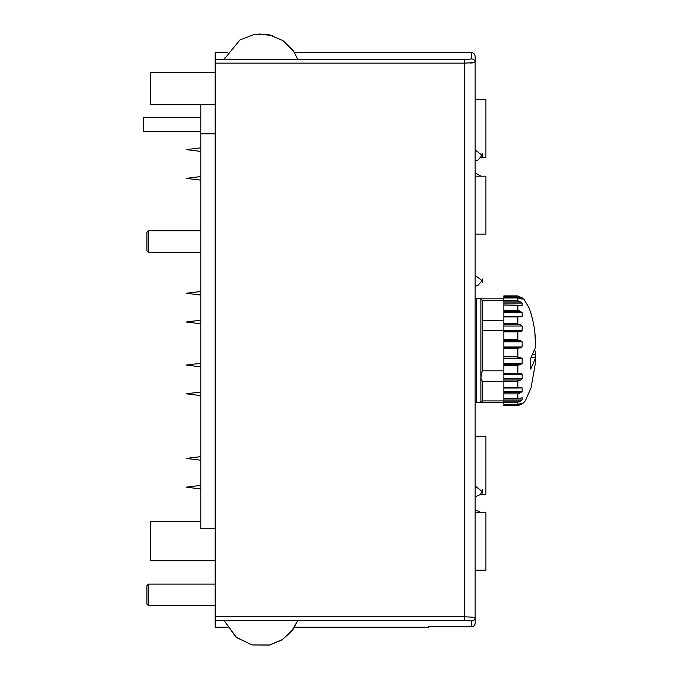 <?xml version="1.0" encoding="UTF-8"?>
<svg xmlns="http://www.w3.org/2000/svg" width="679" height="679" viewBox="0 0 679 679"><rect width="100%" height="100%" fill="white"/><g stroke="black" fill="none" stroke-linecap="round" stroke-linejoin="round"><path stroke-width="1.02" d="M473.263 62.867L469.851 63.054M294.542 52.665L471.549 52.665L471.549 58.946A3.59 3.582 180 0 1 475.139 62.527A3.59 3.582 180 0 0 471.549 58.946L464.368 59.565L464.368 63.139L475.139 62.527L475.139 56.264L475.139 623.186L475.139 617.347L464.368 616.736L464.368 620.309L471.549 620.92A3.59 3.582 -0 0 0 475.139 617.347M470.581 620.623L469.826 620.53M227.304 52.665L215.167 52.665L215.167 627.201L227.304 627.201M475.139 584.11L475.139 623.186A3.59 3.59 180 0 1 471.549 626.776A3.59 3.59 0 0 0 475.139 623.186A3.59 3.59 0 0 1 471.549 626.776L430.163 626.776M475.139 350.712L475.139 300.076L476.582 298.641L480.885 298.641L480.885 402.774L482.328 401.051L482.328 381.471L480.885 377.677L482.328 370.369L482.328 300.432L480.885 298.641M475.139 482.438L475.139 474.952M475.139 304.387L475.139 295.407L475.139 304.387M475.139 289.661L475.139 272.067M200.806 104.736L200.806 528.814L215.167 528.814M200.806 117.306L143.345 117.306L143.345 131.667L200.806 131.667M215.167 133.822L200.806 133.822M215.167 72.415L150.534 72.415L150.534 104.736L215.167 104.736M200.806 521.277L150.534 521.277L150.534 560.769L215.167 560.769M475.139 137.413L475.139 76.371M475.139 512.28L485.918 512.28L485.918 570.199L475.139 570.199M480.537 494.354L485.918 494.354L485.918 436.436L475.139 436.436M475.139 176.175L485.918 176.175L475.139 176.175M475.139 234.102L485.918 234.102L485.918 176.175M481.097 157.536L485.918 157.536L485.918 99.618L475.139 99.618M146.936 594.889L146.936 604.098L148.497 605.66L148.497 584.11L146.936 585.671L146.936 594.889M146.936 232.337L146.936 250.763L148.497 252.316L148.497 230.775L146.936 232.337M482.328 491.087C482.328 485.935 482.328 497.673 482.328 491.087M482.328 280.69C482.328 274.715 482.328 286.657 482.328 280.69M482.328 155.313C482.328 149.338 482.328 161.288 482.328 155.313M475.139 146.333L475.139 155.313M517.856 405.439C521.845 404.531 524.485 402.664 525.767 399.838L531.097 387.675L535.29 363.842L535.655 357.663L531.301 357.663M535.655 357.663L530.732 369.087L530.732 358.3L535.655 346.876L534.908 333.644L535.502 343.752M533.405 354.54L535.655 354.54L535.502 357.663M534.959 350.712L535.655 354.54M503.869 316.635L503.869 303.089L522.151 303.089L521.964 305.754M503.869 303.089L503.869 300.738L517.856 300.738L520.878 301.977L522.1 303.165M520.818 298.539L517.856 297.937L517.856 300.738M519.664 298.132L522.151 298.132L522.117 299.159M522.007 299.133L520.122 298.234M503.869 300.738L503.869 296.188L517.856 296.188L522.1 298.132M503.869 296.188L517.856 296.188M522.134 298.327L522.151 297.699M503.869 405.533L503.869 404.582L520.878 404.582L517.856 405.533L503.869 405.533L517.856 405.533M503.869 404.582L517.856 404.48L522.151 403.105L522.151 403.716L520.487 404.769M517.856 404.48L503.869 404.48L503.869 402.231L517.856 402.231L517.856 404.446M522.143 399.948L517.856 402.231M520.445 398.267L522.151 397.784L522.151 399.965L503.869 399.965L503.869 401.043L520.878 401.043M503.869 399.965L503.869 398.395L520.878 398.081M517.856 398.395L503.869 398.395L503.869 393.896L517.856 393.896L517.856 398.548M522.092 391.248L520.878 392.572L517.856 393.896M520.139 388.04L522.151 387.862L522.151 391.393L503.869 391.393L503.869 392.572L520.878 392.572M521.769 387.59L520.615 387.862M503.869 391.393L503.869 387.684L520.878 387.785M503.869 387.684L503.869 381.326L517.856 381.326L517.856 387.684M522.126 378.687L520.878 380.011L517.856 380.809L517.856 381.326M503.869 378.831L503.869 374.299L522.151 374.299L522.151 378.831L503.869 378.831L503.869 380.011L520.878 380.011M503.869 374.299L503.869 373.348L521.413 373.798M520.878 373.857L522.1 374.545M519.112 373.883L520.708 373.883M503.869 373.348L503.869 365.76L517.856 365.76L517.856 373.348M520.818 364.589L517.856 365.209L517.856 365.76M503.869 364.606L520.878 364.581L503.869 364.606L503.869 365.76M503.869 364.581L503.869 358.427L522.151 358.427L522.151 363.52L520.122 364.631M503.869 358.427L503.869 356.806L517.856 356.806L517.856 357.324L520.937 357.663M520.878 357.663L522.1 358.69M503.869 356.806L503.869 348.726L517.856 348.726L517.856 356.806M503.869 348.726L503.869 347.792L520.878 347.792L517.856 348.191L517.856 348.726M520.708 347.792L503.869 347.792L503.869 341.8L522.151 341.8L522.151 346.952L520.487 347.775M503.869 341.8L503.869 339.661L517.856 339.661L517.856 340.213L520.878 340.79L522.151 341.834M503.869 339.661L503.869 331.878L517.856 331.878L517.856 339.661M522.143 330.707L520.878 331.284L503.869 331.225L503.869 331.878M520.708 331.259L517.856 331.42L517.856 331.878M521.302 331.318L520.878 331.284M520.445 324.791L522.151 326.047L522.151 330.758L503.869 330.758L503.869 331.259L519.537 331.259M520.708 324.842L503.869 324.842L520.708 324.842L517.856 324.129L517.856 316.533L522.092 316.278L520.878 316.677M520.139 311.288L522.151 312.705L522.151 316.516L520.055 316.516M503.869 311.44L520.878 311.508L503.869 311.508M503.869 310.184L517.856 310.184L520.81 311.483M522.126 305.508L503.869 304.998L517.856 305.185L517.856 310.184M517.856 297.954L503.869 297.954L517.856 297.903M503.869 401.043L503.869 402.231M503.869 392.572L503.869 393.896M503.869 380.011L503.869 381.326M520.708 340.765L503.869 340.765L520.878 340.79M503.869 324.885L503.869 330.758M519.418 316.482L503.869 316.482L503.869 324.842M503.869 295.883L517.856 295.883M475.139 394.558L475.139 393.795M428.457 626.776L471.549 626.776L471.549 620.92M215.167 620.309L464.368 620.309M215.167 63.139L464.368 63.139L464.368 616.736L215.167 616.736M464.368 59.565L215.167 59.565M503.869 404.667L520.708 404.667M520.92 403.716L522.151 403.716M503.869 401.128L520.708 401.128M503.869 392.649L520.708 392.649M503.869 380.062L520.708 380.062M503.869 363.52L522.151 363.52M503.869 346.952L522.151 346.952M503.869 326.047L522.151 326.047M503.869 323.594L517.856 323.594M503.869 316.881L517.856 316.881M503.869 312.705L522.151 312.705M521.404 305.618L522.151 305.618M503.869 301.977L520.878 301.977M503.869 301.892L520.708 301.892M503.869 297.207L520.878 297.207M503.869 297.122L520.708 297.122M482.311 300.415L503.869 300.415M482.328 400.941L503.869 400.941M503.869 381.25L482.141 381.25M503.869 370.827L482.141 370.827M482.328 330.537L503.869 330.537M482.328 320.344L503.869 320.344M475.139 401.34L476.582 402.774L476.582 298.641M294.542 627.201L428.457 627.201M471.549 52.665C473.653 52.801 474.85 53.997 475.139 56.264M200.806 291.461L186.182 293.252L200.806 295.051M186.182 458.435L200.806 460.226L186.182 458.435L200.806 456.636L186.182 458.435M200.806 176.557L186.182 178.348L200.806 180.147M200.806 320.182L186.182 321.982L200.806 323.781M186.182 487.157L200.806 485.366L186.182 487.157L200.806 488.956M200.806 392.004L186.182 393.795L200.806 395.594M200.806 363.273L186.182 365.073L200.806 366.864M200.806 147.827L186.182 149.618L200.806 151.417M482.098 491.418L475.139 486.028L482.098 491.418L480.291 494.626L475.139 496.799M215.167 584.11L148.497 584.11M215.167 605.66L148.497 605.66M200.806 230.775L148.497 230.775M200.806 252.316L148.497 252.316M223.934 620.309L235.969 637.08L251.977 644.94L269.818 644.948L281.802 639.991L291.537 631.428L297.92 620.309L291.418 631.563L281.649 640.093L269.639 644.991L251.799 644.897L235.825 636.961L223.934 620.309L235.961 637.072L251.977 644.94L269.809 644.948L281.802 640L291.537 631.428L297.92 620.309L292.776 629.823L282.464 639.576L269.368 645.05L252.138 644.974L236.581 637.573L223.934 620.309M293.133 50.543L283.101 40.723M272.618 35.681L259.106 33.95M224.554 58.004L223.934 59.565L239.925 39.951L254.031 34.519L269.13 34.765L283.033 40.672L293.701 51.375L297.92 59.565M480.537 512.28L475.139 509.836L480.537 512.28M475.614 299.015L475.139 298.998L475.614 299.015M482.098 280.69L475.139 275.301L482.098 280.69L477.863 285.536L475.139 286.071M481.097 176.175L475.139 173.018L481.097 176.175M482.098 155.313L475.139 149.932L482.098 155.313L477.863 160.159L475.139 160.702M535.29 337.573C534.653 327.337 532.574 317.449 529.051 307.918L524.001 299.278L517.856 295.976M503.869 388.032L519.214 388.032M481.071 298.828L503.869 298.828M481.199 402.46L503.869 402.46M476.582 402.774L480.885 402.774"/></g></svg>
